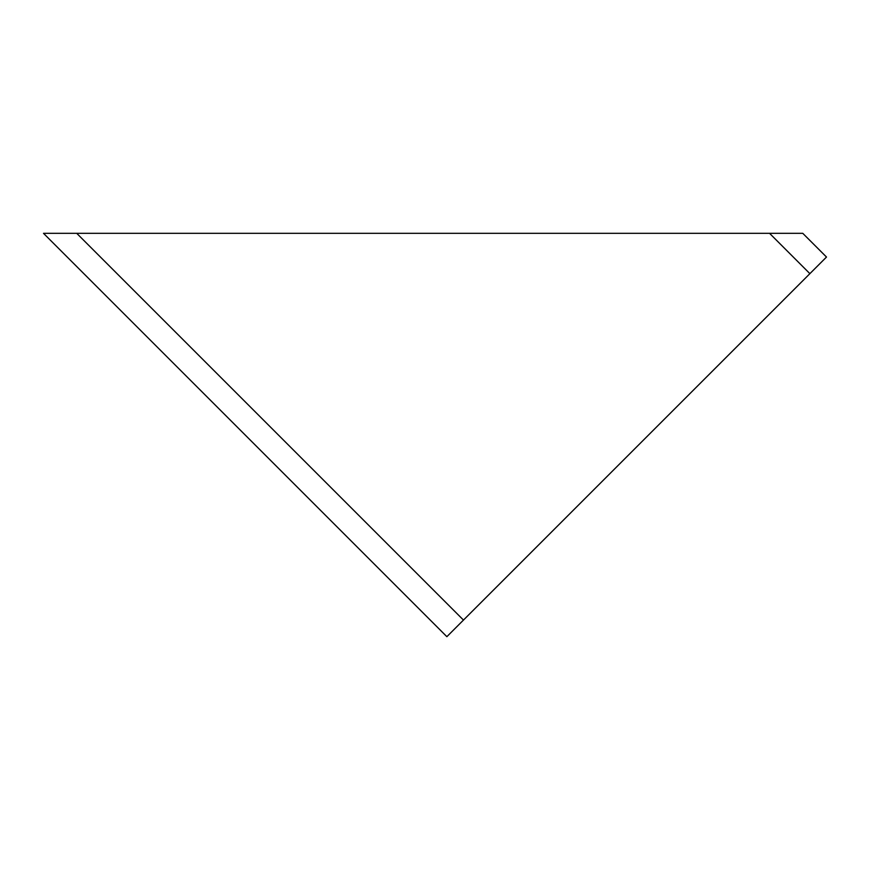 <?xml version="1.0" encoding="UTF-8"?>
<svg xmlns="http://www.w3.org/2000/svg" width="870" height="870" viewBox="0 0 870 870"><rect width="100%" height="100%" fill="white"/><g stroke="black" fill="none" stroke-linecap="round" stroke-linejoin="round"><path stroke-width="1.3" d="M496.846 586.706L513.441 570.122L496.846 586.706M568.349 515.203L513.441 570.122M751.049 332.503L707.071 376.492M43.5 233.323L446.865 636.677L826.5 257.041L802.771 233.323L43.5 233.323L93.253 283.065M198.73 388.542L320.214 510.027M826.5 257.041L802.771 233.323M76.723 233.323L463.471 620.071M809.894 273.658L769.558 233.323"/></g></svg>
